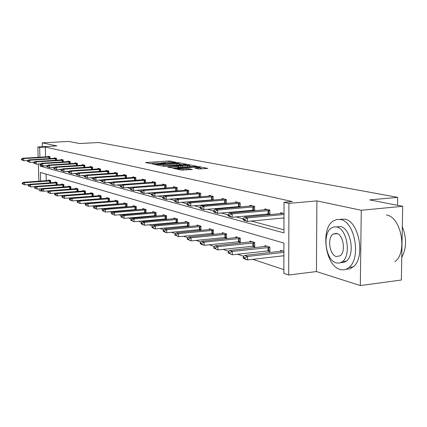 <?xml version="1.0" encoding="UTF-8"?>
<svg xmlns="http://www.w3.org/2000/svg" width="427" height="427" viewBox="0 0 427 427"><rect width="100%" height="100%" fill="white"/><g stroke="black" fill="none" stroke-linecap="round" stroke-linejoin="round"><path stroke-width="0.64" d="M176.543 162.49L170.389 161.07L168.548 161.027L145.447 162.57L153.197 164.005L153.661 163.861L152.498 163.386L154.932 163.029L164.934 163.242L165.377 163.098L164.187 162.623L168.419 162.159L176.543 162.49M360.313 285.556L361.263 210.271L316.898 200.893L316.423 271.556L360.313 285.556L401.353 280.027L402.688 206.3L369.723 199.895L397.686 197.354L98.754 142.506L79.598 143.536L68.843 141.444L42.246 142.837L42.358 146.717M402.688 206.3L361.263 210.271M198.539 168.943L207.832 168.43L199.516 166.722L197.552 166.674L173.49 168.366L181.491 170.111L192.31 169.492L188.729 168.681L182.777 168.9C179.03 169.039 177.157 168.9 177.168 168.473L194.557 167.128C198.299 166.994 200.167 167.133 200.167 167.56L194.92 168.131L198.539 168.943M38.158 157.349L37.848 146.963L56.887 145.933L42.246 142.837M37.848 146.963L39.642 147.363L39.935 157.243M40.133 163.888L40.202 166.172L283.95 232.896L284.024 202.281L292.292 201.555L45.299 147.059L39.642 147.363M284.024 202.281L288.924 203.38L288.7 275.009L283.854 273.365L283.923 243.08L40.389 172.444L40.645 181.107M316.898 200.893L288.924 203.38M186.033 164.432L186.642 164.224L179.068 162.751L177.189 162.714L153.8 164.294L161.192 165.906L163.109 165.948L186.033 164.432M189.092 164.699L197.087 166.338L173.1 168.014L167.758 167.181L178.705 166.327L176.415 165.783L163.295 166.284L187.175 164.657L189.092 164.699L189.097 165.185M397.548 205.302L397.686 197.354M267.339 250.895L269.853 251.679L269.859 247.078L264.916 245.584L264.916 246.625M237.93 241.751L240.3 242.493L240.284 238.111L235.811 236.755L235.811 237.727M211.226 233.457L213.473 234.151L213.441 229.972L209.369 228.733L209.374 229.641M186.882 225.888L189.012 226.55L188.969 222.547L185.249 221.421L185.254 222.27M166.615 219.494L166.562 215.752L163.151 214.717L163.162 215.518M166.381 219.515L164.592 218.96M146.034 212.945L145.981 209.513L142.832 208.557L142.848 209.315M145.41 212.998L144.107 212.598M127.054 206.919L126.995 203.754L124.092 202.873L124.102 203.588M126.098 206.999L125.223 206.727M109.499 201.357L109.44 198.432L106.745 197.616L106.761 198.293M108.271 201.459L107.748 201.293M93.214 196.207L93.15 193.49L90.652 192.732L90.663 193.378M78.061 191.424L78.002 188.894L75.67 188.19L75.686 188.803M63.933 186.973L63.869 184.613L61.696 183.952L61.712 184.539M50.728 182.82L50.664 180.605L48.625 179.986L48.641 180.552M46.079 174.093L46.271 180.717M47.322 190.97L48.374 191.323M54.16 193.244L55.35 193.639M61.242 195.598L62.577 196.046M68.582 198.043L70.076 198.539M76.198 200.573L77.853 201.122M84.098 203.204L85.934 203.812M92.307 205.931L94.335 206.604M100.836 208.766L103.067 209.508M109.712 211.717L112.162 212.534M118.952 214.792L121.636 215.683M128.575 217.994L131.511 218.971M138.61 221.33L141.823 222.398M149.082 224.81L152.588 225.979M160.024 228.45L163.851 229.726M171.462 232.256L175.636 233.644M183.434 236.238L187.987 237.748M195.982 240.412L200.941 242.061M209.15 244.788L214.546 246.582M222.974 249.384L228.851 251.343M237.508 254.22L243.913 256.349M252.816 259.312L283.859 269.634M57.218 184.864L57.159 182.575L55.051 181.934L55.067 182.51M70.877 189.161L70.813 186.716L68.56 186.033L68.576 186.636M85.501 193.773L85.443 191.152L83.025 190.421L83.041 191.05M101.204 198.736L101.146 195.913L98.552 195.128L98.568 195.79M99.854 198.843L99.491 198.731M118.108 204.085L118.049 201.042L115.253 200.194L115.269 200.893M117.009 204.175L116.315 203.957M136.357 209.87L136.298 206.577L133.277 205.659L133.288 206.396M135.556 209.94L134.478 209.604M156.111 216.147L156.058 212.566L152.781 211.573L152.791 212.352M155.674 216.19L154.142 215.715M177.568 222.99L177.525 219.078L173.96 218L173.97 218.821M177.557 222.99L175.497 222.35M198.779 229.587L200.962 230.265L200.93 226.177L197.039 224.997L197.044 225.872M224.266 237.508L226.566 238.223L226.545 233.943L222.28 232.651L222.286 233.59M252.272 246.214L254.711 246.971L254.705 242.483L250.003 241.058L250.008 242.066M283.907 251.338L280.603 250.339L280.603 251.423M283.891 256.04L283.197 255.821M42.785 190.997L40.944 191.131L39.151 190.527L39.103 188.894M316.423 271.556L288.7 275.009M38.873 181.229L38.355 164M40.869 188.761L40.944 191.131M45.838 165.719L47.045 166.146M52.361 167.576L54.026 168.024M59.444 169.476L61.258 169.967M66.777 171.451L68.763 171.985M74.389 173.495L76.556 174.077M82.294 175.62L84.647 176.255M90.497 177.829L93.054 178.513M99.032 180.119L101.807 180.867M107.908 182.505L110.919 183.316M117.147 184.992L120.409 185.868M126.776 187.581L130.31 188.531M136.821 190.282L140.648 191.307M147.304 193.1L151.446 194.21M158.262 196.046L162.74 197.247M169.722 199.126L174.563 200.428M181.715 202.35L186.951 203.759M194.29 205.729L199.953 207.255M207.479 209.278L213.612 210.927M221.341 213.004L227.981 214.786M235.917 216.921L243.112 218.854M251.273 221.047L283.955 229.833M45.838 165.82L40.202 166.172M45.299 147.059L45.582 156.912M283.987 218.277L282.92 218.01M280.678 213.735L280.678 212.726L283.998 213.532M264.916 209.876L264.916 208.899L269.88 210.105L269.875 214.744L266.992 214.023M254.284 210.842L251.855 210.233M249.934 206.204L249.928 205.264L254.652 206.406L254.657 210.81M239.462 207.132L237.455 206.631M235.672 202.708L235.672 201.8L240.166 202.889L240.182 207.068M225.355 203.599L223.732 203.193M222.088 199.382L222.083 198.502L226.369 199.542L226.39 203.514M211.92 200.236L210.65 199.921M209.123 196.207L209.118 195.358L213.206 196.351L213.233 200.124M199.105 197.028L198.16 196.794M196.746 193.175L196.74 192.353L200.647 193.298L200.679 196.9M186.871 193.97L186.225 193.805M151.345 194.317L151.355 194.808L152.418 195.096L152.412 194.605L151.345 194.317L152.733 192.801L184.907 190.282L184.907 189.476L188.643 190.383L188.675 193.821M175.182 191.04L174.803 190.944M173.592 187.506L173.581 186.727L177.157 187.597L177.194 190.885M162.746 184.854L162.735 184.096L166.162 184.928L166.199 188.072M152.343 182.308L152.332 181.571L155.62 182.372L155.663 185.382M142.367 179.863L142.356 179.148L145.511 179.916L145.554 182.804M132.786 177.52L132.77 176.826L135.802 177.557L135.85 180.333M123.574 175.267L123.563 174.59L126.472 175.294L126.525 177.963M114.714 173.1L114.703 172.439L117.505 173.116L117.553 175.684M106.19 171.013L106.174 170.368L108.874 171.024L108.922 173.49M97.975 169.001L97.959 168.371L100.558 169.007L100.612 171.387M90.054 167.064L90.044 166.45L92.547 167.058L92.6 169.354M82.416 165.196L82.406 164.598L84.824 165.185L84.877 167.4M75.045 163.397L75.035 162.81L77.367 163.376L77.42 165.516M67.93 161.657L67.914 161.08L70.167 161.63L70.22 163.696M61.05 159.97L61.034 159.41L63.212 159.938L63.265 161.94M54.394 158.348L54.384 157.798L56.492 158.31L56.545 160.248M47.963 156.773L47.947 156.234L49.986 156.73L50.039 158.609M164.08 162.708L161.342 162.884M152.396 163.466L150.128 163.61M181.843 164.71L179.313 164.214M178.016 163.002L156.282 164.347L163.301 164.737L176.965 163.845L179.308 163.498L178.016 163.002M189.615 166.242L192.113 166.733M187.656 165.788L189.609 165.5C189.593 165.1 187.773 164.966 184.138 165.1L178.203 165.665L182.318 166.146L187.656 165.788L187.666 167.032M180.269 167.528L178.716 167.213M202.793 168.836L200.172 168.318M49.975 180.397L23.309 182.308L24.467 182.692L50.669 180.899M22.7 183.599L22.124 183.407L22.711 183.962L22.7 183.599L24.467 182.692L24.536 184.854L29.175 184.528M22.711 183.962L24.536 184.854L22.135 183.77M23.309 182.308L22.124 183.407M21.35 159.335L21.937 159.853L21.35 159.335L22.54 158.268L49.537 156.618M49.996 157.051L23.698 158.572L23.768 160.749L21.361 159.698M27.952 160.499L23.768 160.749L21.937 159.853M22.54 158.268L23.698 158.572L21.926 159.49M340.565 219.526L336.823 219.446L333.338 220.924C320.207 228.653 325.305 265.914 340.068 269.421C343.271 270.36 346.233 269.699 348.96 267.435C361.407 258.287 354.842 221.474 340.565 219.526M345.939 269.261L349.692 268.887L353.15 266.912C365.651 257.775 359.08 221.047 344.744 219.11L339.732 219.371M336.396 226.892L340.495 226.55C350.829 228.109 355.397 254.673 346.372 261.11L343.714 262.53L340.837 262.642M336.636 226.95L333.866 226.876L331.288 228.013C321.942 233.718 325.753 260.566 336.3 262.941L339.524 263.085L342.507 261.58C351.501 255.138 346.932 228.52 336.636 226.95M336.359 256.568L340.26 255.725C346.094 251.663 343.244 234.476 336.577 233.372L333.033 234.087C327.05 237.85 329.591 255.127 336.359 256.568M394.874 261.708C407.897 252.672 401.252 216.777 386.371 214.962M401.764 257.385C406.595 248.327 406.782 238.106 402.319 226.71M56.423 182.35L29.394 184.32L30.589 184.715L57.165 182.873M28.79 185.638L28.198 185.441L28.801 186.007L28.79 185.638L30.589 184.715L30.659 186.914L35.51 186.567M28.801 186.007L30.659 186.914L28.209 185.809M29.394 184.32L28.198 185.441M63.089 184.373L35.687 186.402L36.925 186.807L63.879 184.912M35.094 187.752L34.475 187.544L35.105 188.12L35.094 187.752L36.925 186.807L36.989 189.044L42.07 188.675M35.105 188.12L36.989 189.044L34.491 187.917M35.687 186.402L34.475 187.544M27.429 160.974L27.44 161.342L28.038 161.502L28.027 161.134L27.429 160.974L28.636 159.879L55.996 158.187M56.497 158.63L29.831 160.2L29.895 162.409L27.44 161.342M34.283 162.143L29.895 162.409L28.038 161.502M28.636 159.879L29.831 160.2L28.027 161.134M33.717 162.666L33.728 163.039L34.347 163.205L34.331 162.831L33.717 162.666L34.934 161.55L62.673 159.81M63.223 160.269L36.167 161.881L36.236 164.128L33.728 163.039M40.837 163.845L36.236 164.128L34.347 163.205M34.934 161.55L36.167 161.881L34.331 162.831M69.98 186.466L42.198 188.553L43.474 188.974L70.823 187.021M41.611 189.93L40.976 189.721L40.987 190.095L41.622 190.309L41.611 189.93L43.474 188.974L43.543 191.248L48.854 190.858M41.622 190.309L43.543 191.248L42.262 190.821L40.987 190.095M42.198 188.553L40.976 189.721M40.223 164.416L40.234 164.795L40.875 164.966L40.859 164.587L40.223 164.416L41.451 163.279L69.58 161.486M70.177 161.961L42.732 163.621L42.796 165.911L40.234 164.795M47.621 165.607L42.796 165.911L40.875 164.966M41.451 163.279L42.732 163.621L40.859 164.587M77.111 188.627L48.934 190.784L50.258 191.221L78.008 189.204M48.358 192.193L47.701 191.969L47.712 192.358L48.368 192.577L48.358 192.193L50.258 191.221L50.322 193.532L55.889 193.116M48.368 192.577L50.322 193.532L47.712 192.358M48.934 190.784L47.701 191.969M46.959 166.226L46.97 166.615L47.632 166.792L47.621 166.407L46.959 166.226L48.198 165.073L76.727 163.221M77.378 163.712L49.521 165.425L49.591 167.752L46.97 166.615M54.656 167.432L49.591 167.752L47.632 166.792M48.198 165.073L49.521 165.425L47.621 166.407M84.498 190.864L55.916 193.089L57.287 193.543L85.448 191.461M55.35 194.531L54.667 194.306L54.677 194.696L55.361 194.925L55.35 194.531L57.287 193.543L57.351 195.897L85.213 193.794M55.361 194.925L57.351 195.897L55.98 195.438L54.677 194.696M55.916 193.089L54.667 194.306M53.935 168.105L53.946 168.5L54.635 168.686L54.619 168.291L53.935 168.105L55.19 166.925L84.13 165.014M84.829 165.527L56.561 167.288L56.626 169.658L53.946 168.5M61.942 169.316L56.626 169.658L54.635 168.686M55.19 166.925L56.561 167.288L54.619 168.291M92.147 193.185L63.148 195.481L64.568 195.95L93.155 193.799M62.598 196.959L61.888 196.724L61.899 197.119L62.609 197.359L62.598 196.959L64.568 195.95L64.632 198.347L93.214 196.169M62.609 197.359L64.632 198.347L63.212 197.872L61.899 197.119M63.148 195.481L61.888 196.724M61.168 170.053L61.184 170.453L61.888 170.645L61.878 170.245L61.168 170.053L62.433 168.846L91.794 166.877M92.558 167.405L63.858 169.225L63.922 171.638L61.184 170.453M69.505 171.27L63.922 171.638L61.888 170.645M62.433 168.846L63.858 169.225L61.878 170.245M100.073 195.593L70.647 197.963L72.126 198.454L101.151 196.228M70.113 199.473L69.377 199.228L69.387 199.633L70.124 199.884L70.113 199.473L72.126 198.454L72.184 200.893L101.204 198.64M70.124 199.884L72.184 200.893L70.711 200.396L69.387 199.633M70.647 197.963L69.377 199.228M68.672 172.07L68.683 172.481L69.42 172.679L69.409 172.268L68.672 172.07L69.948 170.843L99.747 168.809M100.569 169.354L71.426 171.232L71.49 173.693L68.683 172.481M77.351 173.298L71.49 173.693L69.42 172.679M69.948 170.843L71.426 171.232L69.409 172.268M108.298 198.085L78.435 200.541L79.966 201.042L109.445 198.747M77.917 202.088L77.154 201.832L77.164 202.243L77.927 202.499L77.917 202.088L79.966 201.042L80.025 203.53L109.493 201.202M77.927 202.499L80.025 203.53L77.164 202.243M78.435 200.541L77.154 201.832M76.465 174.168L76.47 174.584L77.239 174.787L77.228 174.371L76.465 174.168L77.751 172.908L107.988 170.811M108.88 171.371L79.283 173.319L79.347 175.823L76.47 174.584M85.507 175.401L79.347 175.823L77.239 174.787M77.751 172.908L79.283 173.319L77.228 174.371M116.838 200.674L86.521 203.215L88.111 203.738L118.055 201.363M86.019 204.8L85.224 204.533L85.235 204.955L86.03 205.222L86.019 204.8L88.111 203.738L88.17 206.273L118.103 203.86M86.03 205.222L88.17 206.273L85.235 204.955M86.521 203.215L85.224 204.533M125.703 203.364L94.927 205.99L96.582 206.54L127 204.074M94.442 207.623L93.62 207.346L93.63 207.773L94.452 208.05L94.442 207.623L96.582 206.54L96.635 209.118L127.049 206.625M94.452 208.05L96.635 209.118L94.981 208.563L93.63 207.773M94.927 205.99L93.62 207.346M134.921 206.161L103.665 208.883L105.389 209.449L136.304 206.898M103.206 210.554L102.347 210.265L102.357 210.703L103.217 210.991L103.206 210.554L105.389 209.449L105.442 212.086L136.346 209.497M103.217 210.991L105.442 212.086L102.357 210.703M103.665 208.883L102.347 210.265M144.513 209.065L112.765 211.893L114.559 212.486L145.981 209.838M112.328 213.607L111.436 213.308L111.442 213.756L112.338 214.055L112.328 213.607L114.559 212.486L114.612 215.171L146.023 212.486M112.338 214.055L114.612 215.171L111.442 213.756M112.765 211.893L111.436 213.308M154.499 212.096L122.245 215.027L124.113 215.646L156.063 212.897M121.834 216.793L120.9 216.478L120.91 216.937L121.839 217.247L121.834 216.793L124.113 215.646L124.161 218.384L156.101 215.598M121.839 217.247L124.161 218.384L120.91 216.937M122.245 215.027L120.9 216.478M164.902 215.251L132.124 218.293L134.078 218.939L166.567 216.083M131.746 220.108L130.774 219.788L130.779 220.252L131.751 220.578L131.746 220.108L134.078 218.939L134.126 221.736L166.605 218.843M131.751 220.578L134.126 221.736L130.779 220.252M132.124 218.293L130.774 219.788M175.748 218.539L142.442 221.704L144.475 222.376L177.531 219.409M142.09 223.572L141.075 223.236L141.081 223.711L142.095 224.052L142.09 223.572L144.475 222.376L144.523 225.237L177.563 222.227M142.095 224.052L144.523 225.237L142.49 224.554L141.081 223.711M142.442 221.704L141.075 223.236M187.074 221.976L153.213 225.269L155.343 225.974L188.974 222.883M152.898 227.191L151.836 226.838L151.847 227.324L152.903 227.682L152.898 227.191L155.343 225.974L155.385 228.893L189.001 225.76M152.903 227.682L155.385 228.893L153.256 228.178L151.847 227.324M153.213 225.269L151.836 226.838M198.907 225.563L164.48 228.995L166.706 229.731L200.93 226.513M164.203 230.98L163.093 230.607L163.098 231.103L164.208 231.477L164.203 230.98L166.706 229.731L166.743 232.715L200.957 229.454M164.208 231.477L166.743 232.715L164.518 231.968L163.098 231.103M164.48 228.995L163.093 230.607M211.285 229.315L176.271 232.891L178.598 233.665L213.447 230.308M176.036 234.941L174.873 234.551L174.878 235.058L176.041 235.448L176.036 234.941L178.598 233.665L178.635 236.718L213.463 233.313M176.041 235.448L178.635 236.718L174.878 235.058M176.271 232.891L174.873 234.551M84.551 176.346L84.562 176.767L85.357 176.981L85.347 176.559L84.551 176.346L85.854 175.059L116.55 172.887M117.51 173.474L87.45 175.481L87.508 178.032L84.562 176.767M93.988 177.584L87.508 178.032L85.357 176.981M85.854 175.059L87.45 175.481L85.347 176.559M92.963 178.609L92.974 179.041L93.801 179.265L93.791 178.828L92.963 178.609L94.276 177.296L125.447 175.043M126.483 175.652L95.936 177.733L95.995 180.338L92.974 179.041M102.806 179.852L95.995 180.338L93.801 179.265M94.276 177.296L95.936 177.733L93.791 178.828M101.711 180.963L101.722 181.406L102.581 181.635L102.571 181.192L101.711 180.963L103.04 179.618L134.692 177.29M135.807 177.92L104.764 180.077L104.818 182.729L101.722 181.406M111.991 182.212L104.818 182.729L102.581 181.635M103.04 179.618L104.764 180.077L102.571 181.192M110.823 183.413L110.833 183.861L111.73 184.106L111.719 183.653L110.823 183.413L112.162 182.041L144.31 179.623M145.516 180.279L113.956 182.516L114.009 185.222L110.833 183.861M121.562 184.667L114.009 185.222L111.73 184.106M112.162 182.041L113.956 182.516L111.719 183.653M120.318 185.969L120.323 186.428L121.257 186.679L121.247 186.22L120.318 185.969L121.663 184.56L154.328 182.057M155.625 182.74L123.536 185.056L123.59 187.821L121.716 187.314L120.323 186.428M131.543 187.223L123.59 187.821L121.257 186.679M121.663 184.56L123.536 185.056L121.247 186.22M130.214 188.633L130.224 189.102L131.196 189.364L131.19 188.894L130.214 188.633L131.575 187.191L164.769 184.592M166.167 185.302L133.534 187.709L133.582 190.527L131.628 189.999L130.224 189.102M165.98 188.088L133.582 190.527L131.196 189.364M131.575 187.191L133.534 187.709L131.19 188.894M140.547 191.413L140.558 191.894L141.577 192.166L141.567 191.686L140.547 191.413L141.924 189.935L175.657 187.234M177.162 187.976L143.963 190.474L144.011 193.356L141.967 192.801L140.558 191.894M177.194 190.816L144.011 193.356L141.577 192.166M141.924 189.935L143.963 190.474L141.567 191.686M184.907 190.282L187.026 189.994M188.643 190.768L154.862 193.367L154.905 196.313L152.775 195.731L151.355 194.808M188.675 193.666L154.905 196.313L152.418 195.096M152.733 192.801L154.862 193.367L152.412 194.605M162.639 197.359L162.644 197.856L163.76 198.16L163.754 197.658L162.639 197.359L164.032 195.801L198.907 192.876M200.647 193.682L166.268 196.393L166.306 199.404L164.075 198.801L162.644 197.856M200.674 196.65L166.306 199.404L163.76 198.16M164.032 195.801L166.268 196.393L163.754 197.658M174.462 200.541L174.467 201.053L175.636 201.368L175.63 200.85L174.462 200.541L175.865 198.939L211.333 195.892M213.212 196.735L178.208 199.558L178.24 202.638L175.903 202.008L174.467 201.053M213.233 199.772L178.24 202.638L175.636 201.368M175.865 198.939L178.208 199.558L175.63 200.85M224.239 233.243L188.622 236.98L191.066 237.786L226.55 234.284M188.435 239.093L187.218 238.682L187.223 239.205L188.44 239.611L188.435 239.093L191.066 237.786L191.099 240.913L226.566 237.359M188.44 239.611L191.099 240.913L187.223 239.205M188.622 236.98L187.218 238.682M186.855 203.871L186.861 204.4L188.083 204.73L188.077 204.202L186.855 203.871L188.27 202.227L224.346 199.051M226.369 199.932L190.72 202.878L190.752 206.033L188.302 205.371L186.861 204.4M226.385 203.038L190.752 206.033L188.083 204.73M188.27 202.227L190.72 202.878L188.077 204.202M237.818 237.364L201.581 241.266L204.149 242.114L240.284 238.453M201.443 243.449L200.167 243.022L200.172 243.55L201.448 243.982L201.443 243.449L204.149 242.114L204.17 245.311L240.294 241.602M201.448 243.982L204.17 245.311L201.608 244.452L200.172 243.55M201.581 241.266L200.167 243.022M199.857 207.373L199.863 207.912L201.144 208.259L201.138 207.719L199.857 207.373L201.277 205.681L237.983 202.361M240.166 203.289L203.855 206.364L203.882 209.593L201.304 208.894L199.863 207.912M240.177 206.465L203.882 209.593L201.144 208.259M201.277 205.681L203.855 206.364L201.138 207.719M252.063 241.682L215.187 245.765L217.887 246.657L254.705 242.824M215.112 248.023L213.767 247.575L213.772 248.119L215.112 248.567L215.112 248.023L217.887 246.657L217.903 249.934L254.711 246.048M215.112 248.567L217.903 249.934L213.772 248.119M215.187 245.765L213.767 247.575M213.516 211.05L213.516 211.6L214.866 211.963L214.861 211.413L213.516 211.05L214.946 209.305L252.298 205.835M254.652 206.807L217.653 210.025L217.674 213.335L214.968 212.598L213.516 211.6M254.657 210.063L217.674 213.335L214.866 211.963M214.946 209.305L217.653 210.025L214.861 211.413M267.03 246.224L229.496 250.494L232.336 251.434L269.859 247.42M229.48 252.832L228.066 252.362L228.071 252.917L229.486 253.392L229.48 252.832L232.336 251.434L232.347 254.796L269.859 250.724M229.486 253.392L232.347 254.796L228.071 252.917M229.496 250.494L228.066 252.362M227.879 214.914L227.885 215.48L229.304 215.859L229.299 215.293L227.879 214.914L229.315 213.116L267.339 209.486M269.88 210.506L232.165 213.874L232.181 217.268L229.331 216.494L227.885 215.48M269.875 213.842L232.181 217.268L229.304 215.859M229.315 213.116L232.165 213.874L229.299 215.293M282.77 250.996L244.559 255.479L247.548 256.467L283.902 252.352M244.618 257.903L243.123 257.401L243.128 257.977L244.618 258.479L244.618 257.903L247.548 256.467L247.559 259.915L283.896 255.741M244.618 258.479L247.559 259.915L244.57 258.911L243.128 257.977M244.559 255.479L243.123 257.401M243.011 218.987L243.011 219.563L244.511 219.969L244.506 219.387L243.011 218.987L244.452 217.135L283.16 213.329M283.992 214.482L247.457 217.93L247.463 221.416L244.463 220.599L243.011 219.563M283.987 217.909L247.463 221.416L244.511 219.969M244.452 217.135L247.457 217.93L244.506 219.387M164.534 163.258L164.534 162.927M152.834 164.021L152.829 163.69M146.215 162.799L146.21 162.457M168.564 162.153L168.548 161.027M170.4 162.089L170.389 161.07M154.569 164.528L154.563 164.181M179.073 163.21L179.068 162.751M156.362 164.902L156.357 164.416M157.253 165.089L157.243 164.598M163.317 165.938L163.301 164.737M176.975 165.03L176.965 163.845M168.526 167.427L168.526 167.069M177.968 167.683L177.958 166.439M187.181 165.041L187.175 164.657M178.208 166.146L178.203 165.665M180.402 167.523L180.386 166.098M182.334 167.389L182.318 166.146M195.662 168.371L195.657 168.024M198.224 168.878L198.213 167.848M182.793 170.186L182.777 168.9M186.754 169.935L186.738 168.633M188.739 169.802L188.729 168.681M174.259 168.612L174.253 168.249M197.557 167.069L197.552 166.674M199.521 167.203L199.516 166.722M50.092 182.863L50.039 180.92M49.735 182.889L49.676 180.936M48.998 157.083L49.041 158.668M49.361 157.067L49.404 158.647M56.572 184.907L56.519 182.895M56.204 184.934L56.15 182.911M63.271 187.026L63.212 184.934M62.897 187.053L62.838 184.95M55.478 158.668L55.526 160.306M55.846 158.652L55.894 160.285M62.182 160.301L62.225 162.004M62.555 160.285L62.598 161.982M70.193 189.214L70.14 187.042M69.814 189.241L69.761 187.063M69.11 161.998L69.158 163.765M69.489 161.977L69.537 163.738M77.362 191.477L77.303 189.225M76.977 191.509L76.919 189.246M76.284 163.749L76.332 165.585M76.673 163.733L76.716 165.559M84.781 193.81L84.727 191.483M84.391 193.831L84.338 191.504M83.713 165.564L83.761 167.475M84.108 165.543L84.151 167.448M92.467 196.196L92.413 193.826M92.072 196.217L92.018 193.847M91.41 167.443L91.458 169.434M91.81 167.427L91.858 169.407M100.441 198.662L100.388 196.255M100.035 198.688L99.982 196.276M99.395 169.391L99.438 171.462M99.801 169.375L99.843 171.435M108.709 201.229L108.655 198.774M108.298 201.25L108.25 198.795M107.679 171.414L107.721 173.575M108.09 171.398L108.132 173.543M117.292 203.887L117.244 201.389M116.875 203.914L116.827 201.411M126.211 206.652L126.168 204.106M125.789 206.679L125.741 204.127M135.487 209.529L135.439 206.93M135.055 209.55L135.007 206.956M145.132 212.518L145.089 209.87M144.694 212.545L144.652 209.897M155.182 215.635L155.14 212.929M154.734 215.662L154.697 212.956M165.649 218.88L165.617 216.121M165.196 218.907L165.164 216.147M176.575 222.264L176.543 219.446M176.111 222.296L176.079 219.478M187.976 225.798L187.949 222.921M187.506 225.83L187.48 222.953M199.895 229.491L199.868 226.55M199.414 229.523L199.393 226.582M212.363 233.355L212.342 230.35M211.872 233.393L211.851 230.383M116.277 173.517L116.32 175.769M116.699 173.495L116.742 175.737M125.212 175.7L125.26 178.048M125.639 175.678L125.682 178.022M134.51 177.968L134.553 180.429M134.943 177.947L134.985 180.397M144.177 180.333L144.219 182.905M144.62 180.311L144.662 182.868M154.254 182.793L154.291 185.483M154.697 182.767L154.739 185.451M164.753 185.355L164.79 188.136M165.206 185.334L165.244 188.115M175.705 188.029L175.737 190.874M176.17 188.008L176.202 190.848M187.143 190.826L187.175 193.73M187.618 190.8L187.645 193.703M199.099 193.746L199.126 196.714M199.585 193.719L199.612 196.687M211.611 196.804L211.637 199.836M212.107 196.772L212.128 199.809M225.419 237.407L225.403 234.327M224.922 237.439L224.906 234.364M224.719 200.001L224.735 203.108M225.221 199.975L225.237 203.081M239.104 241.65L239.093 238.501M238.597 241.682L238.586 238.533M238.458 203.359L238.469 206.54M238.971 203.332L238.981 206.508M253.467 246.101L253.462 242.872M252.949 246.139L252.944 242.91M252.885 206.881L252.891 210.137M253.408 206.849L253.414 210.105M268.562 250.777L268.567 247.473M268.033 250.82L268.033 247.511M268.044 210.586L268.044 213.927M268.578 210.554L268.578 213.89M164.198 163.258L164.187 162.831M152.508 164.021L152.503 163.594M156.287 164.886L156.282 164.395M179.324 164.875L179.308 163.498M178.721 167.635L178.705 166.327M189.625 166.898L189.609 165.5M178.096 166.119L178.086 165.633M200.178 169.007L200.167 167.56M177.178 169.215L177.168 168.686M337.33 233.633L333.033 234.087M346.372 261.11L342.507 261.58M348.96 267.435L353.15 266.912"/></g></svg>
